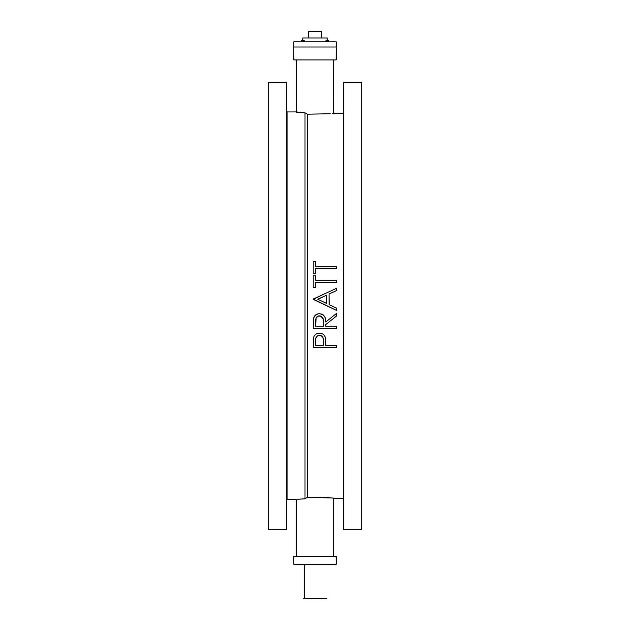 <?xml version="1.0" encoding="UTF-8"?>
<svg xmlns="http://www.w3.org/2000/svg" width="630" height="630" viewBox="0 0 630 630"><rect width="100%" height="100%" fill="white"/><g stroke="black" fill="none" stroke-linecap="round" stroke-linejoin="round"><path stroke-width="0.94" d="M298.14 499.267L305.007 498.795L305.007 112.794L296.517 111.943L287.083 111.943L286.571 111.431L287.083 111.943L287.083 499.637L287.083 111.943L296.517 111.943M296.517 112.171L297.273 112.242L296.517 112.171L296.313 59.929L315 59.929L296.517 59.929L296.517 112.171L305.007 112.794L307.243 114.195L330.191 113.746L307.243 114.195L307.243 497.393L320.473 497.314L333.483 498.125L326.631 497.582M293.911 59.929L293.808 47.006L293.808 59.929L336.192 59.929L336.192 47.006L293.808 47.006L336.192 47.006L293.808 47.006L293.808 41.84L293.808 47.006L336.192 47.006L336.089 59.929M336.089 556.503L336.192 564.252L336.192 556.503L293.808 556.503L293.808 564.252L336.192 564.252L293.808 564.252L293.911 556.503M268.474 377.039L268.474 344.319M286.571 355.808L286.571 366.148L286.571 355.808M343.429 366.148L343.429 355.808L343.429 366.148M361.525 355.808L361.525 366.148L361.525 355.808M268.474 516.923L268.474 506.591L268.474 516.923M286.571 506.591L286.571 516.923L286.571 506.591M343.429 516.923L343.429 506.591L343.429 516.923M361.525 506.591L361.525 516.923L361.525 506.591M268.474 366.148L268.474 355.808M268.474 466.334L268.474 529.365L286.571 529.365L286.571 82.223L268.474 82.223L268.474 529.365L286.571 529.365L286.571 82.223L268.474 82.223L268.474 214.161M343.429 99.225L343.429 529.365L361.525 529.365L361.525 82.223L343.429 82.223L343.429 529.365L361.525 529.365L361.525 82.223L343.429 82.223L343.429 99.241M361.525 91.145L361.525 99.225L361.525 91.145M286.571 500.157L287.083 499.637L296.517 499.637L287.083 499.637L286.571 500.157M343.429 113.235L333.483 113.235L343.429 113.235M333.483 498.346L343.429 498.346L333.483 498.125L333.483 556.503L333.483 498.125M336.522 266.49L336.522 268.577L336.522 266.49L315.599 266.49L315.599 261.403L313.204 261.403L313.204 273.664L315.599 273.664L315.599 268.577L336.522 268.577L336.522 266.49L336.522 268.577L315.599 268.577L315.599 273.664L313.204 273.664L313.204 261.403L315.599 261.403L315.599 266.49L336.522 266.49M313.204 299.069L336.522 310.425L336.522 308.141L329.049 304.597L329.049 294.029L336.522 290.58L336.522 288.312L336.522 290.58L336.522 288.312L313.204 299.069L324.875 293.682L313.204 299.368L336.522 310.425L336.522 308.141L336.522 310.425L324.859 304.896L336.522 310.425L336.522 308.141L332.782 306.369M325.757 342.988L325.379 337.798C324.552 334.79 322.584 333.238 319.457 333.144L319.977 333.16M325.513 338.53L325.308 337.554M325.056 336.782L325.238 337.302M325.064 336.806L324.631 335.9M324.033 335.073L323.363 334.412M323.245 334.317L321.481 333.42M318.953 333.16L318.449 333.207L318.953 333.16M317.457 333.42L315.882 334.176M314.331 335.79L315.583 334.404M313.291 339.594L313.866 336.672M313.26 340.263L313.204 347.492L336.522 347.492L336.522 345.398L336.522 347.492L336.522 345.398L325.757 345.398L325.379 337.798L324.702 336.034M331.136 320.292L336.522 316.008L331.136 320.292M313.228 321.709L313.204 328.364L336.522 328.364L336.522 326.269L336.522 328.364L336.522 326.269L325.757 326.269L325.757 324.568L336.522 316.008L336.522 313.417L336.522 316.008L336.522 313.417L325.757 321.985L325.741 321.245L325.757 321.985L336.522 313.417L336.522 316.008L330.041 321.166M325.702 320.505L325.442 318.678M324.458 316.252L325.363 318.315M323.521 315.173L322.292 314.346M318.418 313.787L317.914 313.874L318.418 313.787M336.522 313.417L325.757 321.985C326.064 317.173 323.962 314.417 319.441 313.716C316.331 313.85 314.362 315.417 313.519 318.418L314.882 315.693L317.914 313.874M316.473 314.409L314.031 316.969M313.204 287.414L313.204 275.152L315.599 275.152L315.599 280.24L336.522 280.24L336.522 282.327L336.522 280.24L315.599 280.24L315.599 275.152L313.204 275.152L313.204 287.414L315.599 287.414L315.599 282.327L336.522 282.327L336.522 280.24L336.522 282.327L315.599 282.327L315.599 287.414L313.204 287.414L315.599 287.414M331.427 497.936L307.243 497.393L307.243 114.195L305.007 112.794L305.007 498.795L307.243 497.393L305.007 498.795L299.053 499.188M333.483 113.463L333.483 59.929L315 59.929L333.687 59.929L333.483 113.463L332.538 113.55M300.644 112.518L300.108 112.479M300.108 499.11L298.124 499.267M302.376 498.944L300.085 499.11M296.517 499.417L296.517 556.503L296.517 499.417L297.273 499.346M327.34 497.629L330.191 497.834M328.829 497.731L329.522 497.787M268.474 525.066L268.474 522.774M268.474 490.613L268.474 489.793M268.474 451.403L268.474 445.158M268.474 434.81L268.474 463.877M268.474 416.761L268.474 429.999M268.474 397.428L268.474 387.379M268.474 333.979L268.474 322.119M268.474 311.779L268.474 299.801M268.474 289.461L268.474 277.602M268.474 267.27L268.474 411.185M268.474 224.209L268.474 234.549M268.474 203.821L268.474 200.403M268.474 184.488L268.474 181.582M268.474 166.43L268.474 163.965M268.474 149.845L268.474 147.703M268.474 134.915L268.474 132.969M268.474 121.795L268.474 120.968M268.474 240.896L268.474 262.175M296.313 556.503L294.21 556.503M333.483 556.503L315 556.503L333.483 556.503M335.79 556.503L333.687 556.503M294.21 59.929L296.313 59.929M333.687 59.929L335.79 59.929M313.622 337.373L313.433 338.263M319.717 333.152L319.457 333.144C316.394 333.246 314.425 334.735 313.559 337.609L313.693 337.129M320.985 333.294L320.481 333.215M323.418 340.806L323.371 345.398L315.599 345.398L315.787 338.404L317.544 335.774L319.733 335.247L321.867 336.097L323.017 337.774L323.418 340.806M314.984 334.955L315.677 334.325M316.662 333.727L319.19 333.152M313.204 342.925L313.559 337.609L313.204 347.492L336.522 347.492L336.522 345.398L325.757 345.398M323.371 345.398L323.418 341.318L323.371 345.398L315.599 345.398L315.599 341.137C315.181 337.877 316.473 335.908 319.465 335.239C322.529 335.955 323.851 337.979 323.418 341.318L323.371 345.398L315.599 345.398L315.599 341.137M323.159 338.271L323.04 337.853M322.993 337.704L321.977 336.184M321.434 335.782L319.985 335.27M318.481 335.365L317.205 336.01M315.614 340.137L315.599 340.641M323.403 340.294L323.324 339.279M313.37 319.394L313.252 321.048M313.204 328.364L336.522 328.364L313.204 328.364L313.457 318.741M317.418 314.016L316.937 314.189M319.441 313.716L318.93 313.732M324.852 316.937L323.237 314.937L320.906 313.866M315.599 321.898L315.599 326.269L316.158 317.882L318.426 315.945L321.426 316.378L322.536 317.465L323.237 319.418L323.371 326.269L315.599 326.269L315.685 319.859M325.757 324.568L325.757 326.269L325.757 324.568M325.135 317.607L325.521 319.04M325.757 326.269L336.522 326.269L336.522 328.364M318.426 315.953L316.158 317.882C315.835 317.41 316.921 316.717 319.434 315.811C322.505 316.543 323.828 318.607 323.403 322.001L323.371 326.269L315.599 326.269L323.371 326.269M323.135 318.898L320.678 316.016M315.835 318.851L315.74 319.355M315.614 320.883L315.599 321.387M321.426 316.378L320.961 316.126M323.403 322.001L323.395 321.481M326.466 303.377L317.748 299.242L326.655 295.131L326.655 303.463L317.748 299.242L326.655 295.131L326.655 303.463L326.655 295.131L317.866 299.297M329.049 304.597L329.049 294.029L329.143 304.644M330.498 305.282L332.774 306.369M336.522 290.58L329.049 294.029L336.522 290.58L336.522 288.312M324.875 293.682L330.884 290.91M321.465 37.965L321.465 31.5L308.535 31.5L308.535 37.965L308.535 31.5L321.465 31.5L321.465 37.965M327.151 40.627L327.151 37.965L302.849 37.965L302.849 40.627L302.849 37.965L327.151 37.965L327.151 40.627M336.192 47.006L336.192 41.84L293.808 41.84L336.192 41.84L336.192 47.006M328.537 40.737L327.891 40.627L328.537 40.737L328.537 41.84L328.537 40.635L326.6 40.627L327.726 40.635L327.246 40.737L327.246 41.84L327.246 40.737L325.954 40.627L326.434 40.635L325.954 40.737L325.954 41.84L325.954 40.627L326.765 40.635L326.269 40.659M327.568 40.659L328.057 40.635M327.891 40.627L326.6 40.627M328.734 41.84L328.734 40.737L328.734 41.84M301.92 40.69L302.006 41.84L302.006 40.737L303.684 40.659L303.502 41.84L303.502 40.737L304.251 40.737L304.251 41.84L304.046 40.627L301.471 40.627M301.266 41.84L301.266 40.737L301.266 41.84M301.266 40.737L302.006 40.737M303.132 40.651L304.062 40.659M304.046 40.627L302.754 40.627M304.259 564.252L304.259 598.5L326.631 598.5L304.259 598.5L304.259 564.252M303.369 598.5L304.259 598.5L303.369 598.5"/></g></svg>
